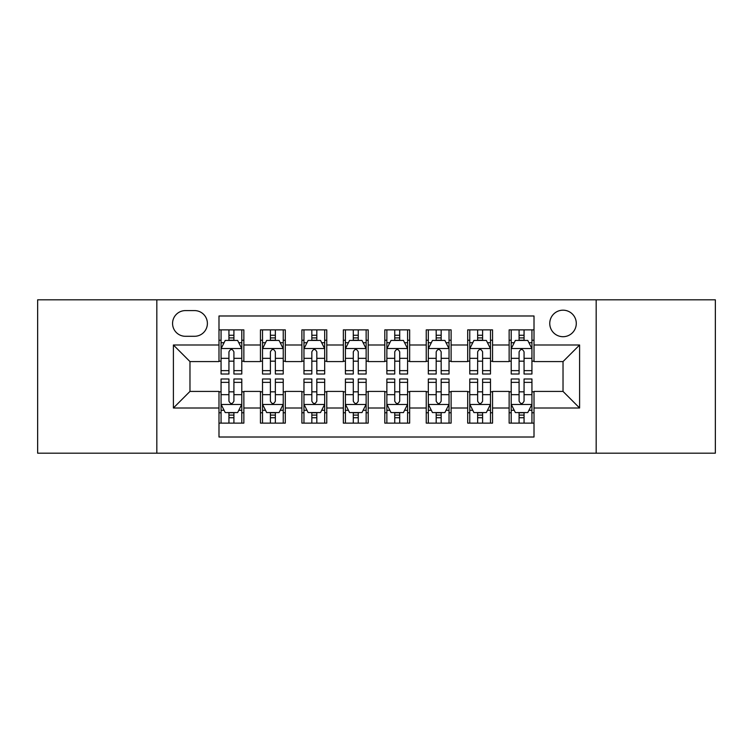<?xml version="1.0" encoding="UTF-8"?>
<svg xmlns="http://www.w3.org/2000/svg" width="753" height="753" viewBox="0 0 753 753"><rect width="100%" height="100%" fill="white"/><g stroke="black" fill="none" stroke-linecap="round" stroke-linejoin="round"><path stroke-width="1.13" d="M563.028 310.18A13.262 13.262 0 0 0 549.756 323.442A13.262 13.262 0 0 0 563.028 336.704A13.262 13.262 0 0 0 576.29 323.442A13.262 13.262 0 0 0 563.028 310.18M596.178 453.184L715.35 453.184L715.35 299.816L596.178 299.816L596.178 453.184L156.822 453.184L156.822 299.816L37.65 299.816L37.65 453.184L156.822 453.184M534.009 329.87L509.141 329.87L509.141 344.996L492.556 344.996L492.556 361.581L509.141 361.581L509.141 344.996M492.556 344.996L492.556 329.87L467.688 329.87L467.688 344.996L451.113 344.996L451.113 361.581L467.688 361.581L467.688 344.996M451.113 344.996L451.113 329.87L426.236 329.87L426.236 344.996L409.66 344.996L409.66 361.581L426.236 361.581L426.236 344.996M409.66 344.996L409.66 329.87L384.792 329.87L384.792 344.996L368.208 344.996L368.208 361.581L384.792 361.581L384.792 344.996M368.208 344.996L368.208 329.87L343.34 329.87L343.34 344.996L326.764 344.996L326.764 361.581L343.34 361.581L343.34 344.996M326.764 344.996L326.764 329.87L301.887 329.87L301.887 344.996L285.312 344.996L285.312 361.581L301.887 361.581L301.887 344.996M285.312 344.996L285.312 329.87L260.444 329.87L260.444 361.581L243.859 361.581L243.859 329.87L218.991 329.87M218.991 423.13L243.859 423.13L243.859 391.419L260.444 391.419L260.444 423.13L285.312 423.13L285.312 391.419L301.887 391.419L301.887 408.004L285.312 408.004M301.887 408.004L301.887 423.13L326.764 423.13L326.764 391.419L343.34 391.419L343.34 408.004L326.764 408.004M343.34 408.004L343.34 423.13L368.208 423.13L368.208 391.419L384.792 391.419L384.792 408.004L368.208 408.004M384.792 408.004L384.792 423.13L409.66 423.13L409.66 391.419L426.236 391.419L426.236 408.004L409.66 408.004M426.236 408.004L426.236 423.13L451.113 423.13L451.113 391.419L467.688 391.419L467.688 408.004L451.113 408.004M467.688 408.004L467.688 423.13L492.556 423.13L492.556 391.419L509.141 391.419L509.141 408.004L492.556 408.004M185.417 336.29L194.538 336.29A12.848 12.848 0 0 0 207.386 323.442A12.848 12.848 0 0 0 194.538 310.594L185.417 310.594A12.848 12.848 0 0 0 172.569 323.442A12.848 12.848 0 0 0 185.417 336.29M596.178 299.816L156.822 299.816M534.009 344.996L534.009 315.987L218.991 315.987L218.991 361.581L189.972 361.581L189.972 391.419L218.991 391.419L218.991 437.013L534.009 437.013L534.009 391.419L563.028 391.419L563.028 361.581L534.009 361.581L534.009 344.996L579.603 344.996L579.603 408.004L534.009 408.004M218.991 408.004L173.397 408.004L173.397 344.996L218.991 344.996M509.141 408.004L509.141 423.13L534.009 423.13M218.991 340.234L221.062 340.234M228.94 340.234L233.91 340.234M241.788 340.234L243.859 340.234M218.991 361.167L221.062 361.167M228.94 361.167L233.91 361.167M241.788 361.167L243.859 361.167M218.991 391.833L221.062 391.833M228.94 391.833L233.91 391.833M241.788 391.833L243.859 391.833M218.991 412.766L221.062 412.766M228.94 412.766L233.91 412.766M241.788 412.766L243.859 412.766M260.444 361.167L262.515 361.167M270.393 361.167L275.363 361.167M283.241 361.167L285.312 361.167M260.444 340.234L262.515 340.234M270.393 340.234L275.363 340.234M283.241 340.234L285.312 340.234M260.444 391.833L262.515 391.833M270.393 391.833L275.363 391.833M283.241 391.833L285.312 391.833M260.444 412.766L262.515 412.766M270.393 412.766L275.363 412.766M283.241 412.766L285.312 412.766M301.887 391.833L303.967 391.833M311.836 391.833L316.815 391.833M324.684 391.833L326.764 391.833M301.887 412.766L303.967 412.766M311.836 412.766L316.815 412.766M324.684 412.766L326.764 412.766M301.887 340.234L303.967 340.234M311.836 340.234L316.815 340.234M324.684 340.234L326.764 340.234M301.887 361.167L303.967 361.167M311.836 361.167L316.815 361.167M324.684 361.167L326.764 361.167M343.34 391.833L345.411 391.833M353.289 391.833L358.259 391.833M366.137 391.833L368.208 391.833M343.34 412.766L345.411 412.766M353.289 412.766L358.259 412.766M366.137 412.766L368.208 412.766M343.34 340.234L345.411 340.234M353.289 340.234L358.259 340.234M366.137 340.234L368.208 340.234M343.34 361.167L345.411 361.167M353.289 361.167L358.259 361.167M366.137 361.167L368.208 361.167M384.792 391.833L386.863 391.833M394.741 391.833L399.711 391.833M407.589 391.833L409.66 391.833M384.792 412.766L386.863 412.766M394.741 412.766L399.711 412.766M407.589 412.766L409.66 412.766M384.792 340.234L386.863 340.234M394.741 340.234L399.711 340.234M407.589 340.234L409.66 340.234M384.792 361.167L386.863 361.167M394.741 361.167L399.711 361.167M407.589 361.167L409.66 361.167M426.236 391.833L428.316 391.833M436.185 391.833L441.164 391.833M449.033 391.833L451.113 391.833M426.236 412.766L428.316 412.766M436.185 412.766L441.164 412.766M449.033 412.766L451.113 412.766M426.236 340.234L428.316 340.234M436.185 340.234L441.164 340.234M449.033 340.234L451.113 340.234M426.236 361.167L428.316 361.167M436.185 361.167L441.164 361.167M449.033 361.167L451.113 361.167M467.688 391.833L469.759 391.833M477.637 391.833L482.607 391.833M490.485 391.833L492.556 391.833M467.688 412.766L469.759 412.766M477.637 412.766L482.607 412.766M490.485 412.766L492.556 412.766M467.688 340.234L469.759 340.234M477.637 340.234L482.607 340.234M490.485 340.234L492.556 340.234M467.688 361.167L469.759 361.167M477.637 361.167L482.607 361.167M490.485 361.167L492.556 361.167M509.141 391.833L511.212 391.833M519.09 391.833L524.06 391.833M531.938 391.833L534.009 391.833M509.141 412.766L511.212 412.766M519.09 412.766L524.06 412.766M531.938 412.766L534.009 412.766M509.141 340.234L511.212 340.234M519.09 340.234L524.06 340.234M531.938 340.234L534.009 340.234M509.141 361.167L511.212 361.167M519.09 361.167L524.06 361.167M531.938 361.167L534.009 361.167M189.972 361.581L173.397 344.996M189.972 391.419L173.397 408.004M579.603 344.996L563.028 361.581M579.603 408.004L563.028 391.419M233.91 335.254L228.94 335.254M241.788 370.636L233.91 370.636L233.91 374.015L241.788 374.015L241.788 348.733L237.647 340.441L225.213 340.441L221.062 348.733L221.062 374.015L228.94 374.015L228.94 370.636L221.062 370.636M221.062 348.733L221.062 329.87M241.788 348.733L241.788 329.87M228.94 340.441L228.94 329.87M233.91 329.87L233.91 340.441M233.91 370.636L233.91 351.839C232.253 348.648 230.597 348.648 228.94 351.839L228.94 370.636M228.94 417.746L233.91 417.746M221.062 382.364L228.94 382.364L228.94 378.985L221.062 378.985L221.062 404.267L225.213 412.559L237.647 412.559L241.788 404.267L241.788 378.985L233.91 378.985L233.91 382.364L241.788 382.364M241.788 404.267L241.788 423.13M221.062 404.267L221.062 423.13M233.91 412.559L233.91 423.13M228.94 423.13L228.94 412.559M228.94 382.364L228.94 401.161C230.597 404.352 232.253 404.352 233.91 401.161L233.91 382.364M275.363 335.254L270.393 335.254M283.241 370.636L275.363 370.636L275.363 374.015L283.241 374.015L283.241 348.733L279.09 340.441L266.656 340.441L262.515 348.733L262.515 374.015L270.393 374.015L270.393 370.636L262.515 370.636M262.515 348.733L262.515 329.87M283.241 348.733L283.241 329.87M270.393 340.441L270.393 329.87M275.363 329.87L275.363 340.441M275.363 370.636L275.363 351.839C273.706 348.648 272.049 348.648 270.393 351.839L270.393 370.636M316.815 335.254L311.836 335.254M324.684 370.636L316.815 370.636L316.815 374.015L324.684 374.015L324.684 348.733L320.543 340.441L308.109 340.441L303.967 348.733L303.967 374.015L311.836 374.015L311.836 370.636L303.967 370.636M303.967 348.733L303.967 329.87M324.684 348.733L324.684 329.87M311.836 340.441L311.836 329.87M316.815 329.87L316.815 340.441M316.815 370.636L316.815 351.839C315.159 348.648 313.502 348.648 311.836 351.839L311.836 370.636M358.259 335.254L353.289 335.254M366.137 370.636L358.259 370.636L358.259 374.015L366.137 374.015L366.137 348.733L361.995 340.441L349.561 340.441L345.411 348.733L345.411 374.015L353.289 374.015L353.289 370.636L345.411 370.636M345.411 348.733L345.411 329.87M366.137 348.733L366.137 329.87M353.289 340.441L353.289 329.87M358.259 329.87L358.259 340.441M358.259 370.636L358.259 351.839C356.602 348.648 354.945 348.648 353.289 351.839L353.289 370.636M399.711 335.254L394.741 335.254M407.589 370.636L399.711 370.636L399.711 374.015L407.589 374.015L407.589 348.733L403.439 340.441L391.005 340.441L386.863 348.733L386.863 374.015L394.741 374.015L394.741 370.636L386.863 370.636M386.863 348.733L386.863 329.87M407.589 348.733L407.589 329.87M394.741 340.441L394.741 329.87M399.711 329.87L399.711 340.441M399.711 370.636L399.711 351.839C398.055 348.648 396.398 348.648 394.741 351.839L394.741 370.636M270.393 417.746L275.363 417.746M262.515 382.364L270.393 382.364L270.393 378.985L262.515 378.985L262.515 404.267L266.656 412.559L279.09 412.559L283.241 404.267L283.241 378.985L275.363 378.985L275.363 382.364L283.241 382.364M283.241 404.267L283.241 423.13M262.515 404.267L262.515 423.13M275.363 412.559L275.363 423.13M270.393 423.13L270.393 412.559M270.393 382.364L270.393 401.161C272.049 404.352 273.706 404.352 275.363 401.161L275.363 382.364M311.836 417.746L316.815 417.746M303.967 382.364L311.836 382.364L311.836 378.985L303.967 378.985L303.967 404.267L308.109 412.559L320.543 412.559L324.684 404.267L324.684 378.985L316.815 378.985L316.815 382.364L324.684 382.364M324.684 404.267L324.684 423.13M303.967 404.267L303.967 423.13M316.815 412.559L316.815 423.13M311.836 423.13L311.836 412.559M311.836 382.364L311.836 401.161C313.493 404.352 315.149 404.352 316.815 401.161L316.815 382.364M353.289 417.746L358.259 417.746M345.411 382.364L353.289 382.364L353.289 378.985L345.411 378.985L345.411 404.267L349.561 412.559L361.995 412.559L366.137 404.267L366.137 378.985L358.259 378.985L358.259 382.364L366.137 382.364M366.137 404.267L366.137 423.13M345.411 404.267L345.411 423.13M358.259 412.559L358.259 423.13M353.289 423.13L353.289 412.559M353.289 382.364L353.289 401.161C354.945 404.352 356.602 404.352 358.259 401.161L358.259 382.364M394.741 417.746L399.711 417.746M386.863 382.364L394.741 382.364L394.741 378.985L386.863 378.985L386.863 404.267L391.005 412.559L403.439 412.559L407.589 404.267L407.589 378.985L399.711 378.985L399.711 382.364L407.589 382.364M407.589 404.267L407.589 423.13M386.863 404.267L386.863 423.13M399.711 412.559L399.711 423.13M394.741 423.13L394.741 412.559M394.741 382.364L394.741 401.161C396.398 404.352 398.055 404.352 399.711 401.161L399.711 382.364M441.164 335.254L436.185 335.254M449.033 370.636L441.164 370.636L441.164 374.015L449.033 374.015L449.033 348.733L444.891 340.441L432.457 340.441L428.316 348.733L428.316 374.015L436.185 374.015L436.185 370.636L428.316 370.636M428.316 348.733L428.316 329.87M449.033 348.733L449.033 329.87M436.185 340.441L436.185 329.87M441.164 329.87L441.164 340.441M441.164 370.636L441.164 351.839C439.507 348.648 437.851 348.648 436.185 351.839L436.185 370.636M436.185 417.746L441.164 417.746M428.316 382.364L436.185 382.364L436.185 378.985L428.316 378.985L428.316 404.267L432.457 412.559L444.891 412.559L449.033 404.267L449.033 378.985L441.164 378.985L441.164 382.364L449.033 382.364M449.033 404.267L449.033 423.13M428.316 404.267L428.316 423.13M441.164 412.559L441.164 423.13M436.185 423.13L436.185 412.559M436.185 382.364L436.185 401.161C437.841 404.352 439.498 404.352 441.164 401.161L441.164 382.364M482.607 335.254L477.637 335.254M490.485 370.636L482.607 370.636L482.607 374.015L490.485 374.015L490.485 348.733L486.344 340.441L473.91 340.441L469.759 348.733L469.759 374.015L477.637 374.015L477.637 370.636L469.759 370.636M469.759 348.733L469.759 329.87M490.485 348.733L490.485 329.87M477.637 340.441L477.637 329.87M482.607 329.87L482.607 340.441M482.607 370.636L482.607 351.839C480.951 348.648 479.294 348.648 477.637 351.839L477.637 370.636M477.637 417.746L482.607 417.746M469.759 382.364L477.637 382.364L477.637 378.985L469.759 378.985L469.759 404.267L473.91 412.559L486.344 412.559L490.485 404.267L490.485 378.985L482.607 378.985L482.607 382.364L490.485 382.364M490.485 404.267L490.485 423.13M469.759 404.267L469.759 423.13M482.607 412.559L482.607 423.13M477.637 423.13L477.637 412.559M477.637 382.364L477.637 401.161C479.294 404.352 480.951 404.352 482.607 401.161L482.607 382.364M524.06 335.254L519.09 335.254M531.938 370.636L524.06 370.636L524.06 374.015L531.938 374.015L531.938 348.733L527.787 340.441L515.353 340.441L511.212 348.733L511.212 374.015L519.09 374.015L519.09 370.636L511.212 370.636M511.212 348.733L511.212 329.87M531.938 348.733L531.938 329.87M519.09 340.441L519.09 329.87M524.06 329.87L524.06 340.441M524.06 370.636L524.06 351.839C522.403 348.648 520.747 348.648 519.09 351.839L519.09 370.636M519.09 417.746L524.06 417.746M511.212 382.364L519.09 382.364L519.09 378.985L511.212 378.985L511.212 404.267L515.353 412.559L527.787 412.559L531.938 404.267L531.938 378.985L524.06 378.985L524.06 382.364L531.938 382.364M531.938 404.267L531.938 423.13M511.212 404.267L511.212 423.13M524.06 412.559L524.06 423.13M519.09 423.13L519.09 412.559M519.09 382.364L519.09 401.161C520.747 404.352 522.403 404.352 524.06 401.161L524.06 382.364M260.444 408.004L243.859 408.004M260.444 344.996L243.859 344.996M241.685 348.526L221.166 348.526M221.062 342.719L224.065 342.719M238.786 342.719L241.788 342.719M228.94 358.334L221.062 358.334M241.788 358.334L233.91 358.334M233.91 337.899L228.94 337.899M221.166 404.474L241.685 404.474M241.788 410.281L238.786 410.281M224.065 410.281L221.062 410.281M233.91 394.666L241.788 394.666M221.062 394.666L228.94 394.666M228.94 415.101L233.91 415.101M283.137 348.526L262.618 348.526M262.515 342.719L265.517 342.719M280.238 342.719L283.241 342.719M270.393 358.334L262.515 358.334M283.241 358.334L275.363 358.334M275.363 337.899L270.393 337.899M324.581 348.526L304.071 348.526M303.967 342.719L306.97 342.719M321.682 342.719L324.684 342.719M311.836 358.334L303.967 358.334M324.684 358.334L316.815 358.334M316.815 337.899L311.836 337.899M366.033 348.526L345.514 348.526M345.411 342.719L348.413 342.719M363.134 342.719L366.137 342.719M353.289 358.334L345.411 358.334M366.137 358.334L358.259 358.334M358.259 337.899L353.289 337.899M407.486 348.526L386.967 348.526M386.863 342.719L389.866 342.719M404.587 342.719L407.589 342.719M394.741 358.334L386.863 358.334M407.589 358.334L399.711 358.334M399.711 337.899L394.741 337.899M262.618 404.474L283.137 404.474M283.241 410.281L280.238 410.281M265.517 410.281L262.515 410.281M275.363 394.666L283.241 394.666M262.515 394.666L270.393 394.666M270.393 415.101L275.363 415.101M304.071 404.474L324.581 404.474M324.684 410.281L321.682 410.281M306.97 410.281L303.967 410.281M316.815 394.666L324.684 394.666M303.967 394.666L311.836 394.666M311.836 415.101L316.815 415.101M345.514 404.474L366.033 404.474M366.137 410.281L363.134 410.281M348.413 410.281L345.411 410.281M358.259 394.666L366.137 394.666M345.411 394.666L353.289 394.666M353.289 415.101L358.259 415.101M386.967 404.474L407.486 404.474M407.589 410.281L404.587 410.281M389.866 410.281L386.863 410.281M399.711 394.666L407.589 394.666M386.863 394.666L394.741 394.666M394.741 415.101L399.711 415.101M448.929 348.526L428.419 348.526M428.316 342.719L431.318 342.719M446.03 342.719L449.033 342.719M436.185 358.334L428.316 358.334M449.033 358.334L441.164 358.334M441.164 337.899L436.185 337.899M428.419 404.474L448.929 404.474M449.033 410.281L446.03 410.281M431.318 410.281L428.316 410.281M441.164 394.666L449.033 394.666M428.316 394.666L436.185 394.666M436.185 415.101L441.164 415.101M490.382 348.526L469.863 348.526M469.759 342.719L472.762 342.719M487.483 342.719L490.485 342.719M477.637 358.334L469.759 358.334M490.485 358.334L482.607 358.334M482.607 337.899L477.637 337.899M469.863 404.474L490.382 404.474M490.485 410.281L487.483 410.281M472.762 410.281L469.759 410.281M482.607 394.666L490.485 394.666M469.759 394.666L477.637 394.666M477.637 415.101L482.607 415.101M531.834 348.526L511.315 348.526M511.212 342.719L514.214 342.719M528.935 342.719L531.938 342.719M519.09 358.334L511.212 358.334M531.938 358.334L524.06 358.334M524.06 337.899L519.09 337.899M511.315 404.474L531.834 404.474M531.938 410.281L528.935 410.281M514.214 410.281L511.212 410.281M524.06 394.666L531.938 394.666M511.212 394.666L519.09 394.666M519.09 415.101L524.06 415.101"/></g></svg>

